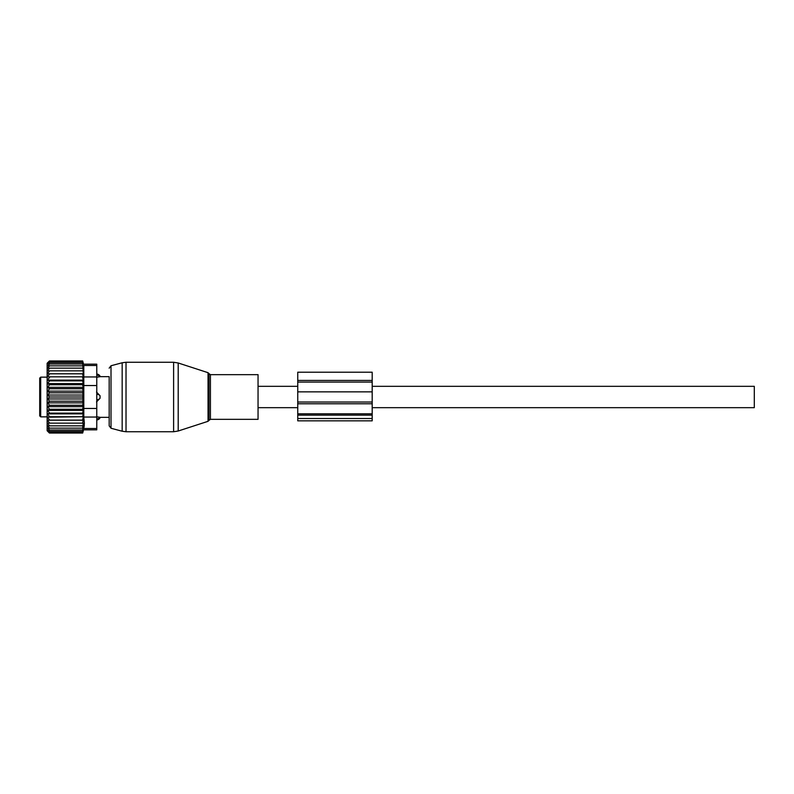 <?xml version="1.0" encoding="UTF-8"?>
<svg xmlns="http://www.w3.org/2000/svg" width="794" height="794" viewBox="0 0 794 794"><rect width="100%" height="100%" fill="white"/><g stroke="black" fill="none" stroke-linecap="round" stroke-linejoin="round"><path stroke-width="1.19" d="M258.05 418.428L258.05 419.331L210.41 419.331L210.41 374.669L258.05 374.669L258.05 418.428M96.769 374.034A3.97 3.97 0 0 1 100.243 376.654L109.175 376.654L109.175 425.842L109.175 417.346L100.243 417.346A3.97 3.97 0 0 1 96.769 419.966M372.188 386.331L754.3 386.331L754.3 407.669L372.188 407.669M96.501 377.269L100.044 376.693A3.97 2.858 180 0 0 96.769 375.145M40.693 416.85L40.693 377.15L39.7 378.143L39.7 415.858L40.693 416.85L47.144 416.85M39.7 398.906L39.7 400.98M96.501 416.731L100.044 417.307L96.501 416.731M96.501 392.038L100.044 395.74L100.044 398.26A3.97 2.759 180 0 1 96.769 399.749M96.501 401.963L100.044 398.26M96.769 365.488L96.769 364.158L83.539 364.158L82.685 360.962L49.436 360.962L47.144 363.255L47.144 430.745L49.436 433.038L82.685 433.038L83.539 429.842L96.769 429.842L96.769 428.512L83.797 428.512C83.459 430.279 83.459 430.279 83.797 428.512C83.459 430.279 83.459 430.279 83.797 428.512L84.362 423.133L83.797 417.058L83.797 365.488C83.459 363.721 83.459 363.721 83.797 365.488C83.459 363.721 83.459 363.721 83.797 365.488L96.769 365.488L96.769 376.942L83.797 376.942M49.625 423.142L47.481 420.195L83.211 420.195L82.636 423.142L47.511 423.142L49.625 425.852L47.67 425.852L49.625 428.145L47.928 428.145L49.625 430.02L48.265 430.02L49.625 431.45L48.652 431.45L49.625 433.038M82.636 433.038L82.794 432.452L49.625 432.452M82.636 432.452L82.894 431.45L49.625 431.45M82.636 431.45L83.003 430.02L49.625 430.02M82.636 430.02L83.092 428.145L49.625 428.145M83.211 373.805L47.481 373.805L83.211 373.805L82.636 360.962M83.211 376.822L47.481 376.822L83.211 376.822L82.636 373.905M83.211 380.118L82.636 380.892L49.625 380.892L47.481 380.118L83.211 380.118L82.636 377.269M83.211 383.631L82.636 384.733L49.625 384.733L47.481 383.631L83.211 383.631L82.636 380.892M83.211 387.323L82.636 388.732L49.625 388.732L47.481 387.323L83.211 387.323L82.636 384.733M83.211 391.144L82.636 392.832L49.625 392.832L47.481 391.144L83.211 391.144L82.636 388.732M83.211 395.035L82.636 397L49.625 397L47.481 395.035L83.211 395.035L82.636 392.832M83.211 398.965L82.636 401.168L49.625 401.168L47.481 398.965L83.211 398.965L82.636 397M83.211 402.856L82.636 405.268L49.625 405.268L47.481 402.856L83.211 402.856L82.636 401.168M83.211 406.677L82.636 409.267L49.625 409.267L47.481 406.677L83.211 406.677L82.636 405.268M83.211 410.369L82.636 413.108L49.625 413.108L47.481 410.369L83.211 410.369L82.636 409.267M83.211 413.882L82.636 416.731L49.625 416.731L47.481 413.882L83.211 413.882L82.636 413.108M83.211 417.178L82.636 420.095L49.625 420.095L47.481 417.178L82.636 416.731M83.211 420.195L82.636 420.095M82.636 428.145L83.201 423.142L82.636 423.142M82.636 362.55L48.652 362.55L49.625 361.548L49.039 361.548L82.636 361.548M48.652 362.55L49.625 362.55L48.265 363.98L82.636 363.98M48.265 363.98L49.625 363.98L47.928 365.855L82.636 365.855M49.625 365.855L47.67 368.148L82.636 368.148M49.625 368.148L47.511 370.858L82.636 370.858M82.636 425.852L49.625 425.852M96.769 376.942L96.769 428.512M84.293 424.8L84.065 426.884M47.481 420.195L49.625 420.095M47.481 417.178L49.625 416.731M47.481 413.882L49.625 413.108M47.481 410.369L49.625 409.267M47.481 406.677L49.625 405.268M47.481 402.856L49.625 401.168M47.481 398.965L49.625 397M47.481 395.035L49.625 392.832M47.481 391.144L49.625 388.732M47.481 387.323L49.625 384.733M47.481 383.631L49.625 380.892M47.481 380.118L49.625 377.269M47.481 376.822L49.625 373.905M47.481 373.805L49.625 370.858M49.039 361.548L49.625 360.962M297.75 418.517L297.75 420.84L372.188 420.84L372.188 413.813L297.75 413.813L297.75 418.517L372.188 418.517M372.188 403.779L297.75 403.779L297.75 380.425L372.188 380.425L372.188 413.813M297.75 403.779L297.75 413.813M297.75 380.425L297.75 372.207L372.188 372.207L372.188 380.425M178.203 429.633L178.203 431.013L173.608 431.738L173.608 362.263L178.203 362.987L178.203 429.633M208.038 372.684L208.991 373.637L208.991 420.363L208.038 421.316L208.038 372.684L178.203 362.987M173.608 362.263L126.018 362.263L126.018 431.738L173.608 431.738M126.018 362.263L122.167 362.769L122.167 431.231L111.011 428.244L109.175 425.842M122.167 362.769L111.011 365.756L111.011 428.244M96.769 394.251A3.97 2.759 0 0 1 100.044 395.74M96.769 418.855A3.97 2.858 0 0 0 100.044 417.307M96.769 417.058L83.797 417.058M96.769 385.537L83.797 385.537M96.769 408.463L83.797 408.463M297.75 415.153L372.188 415.153M297.75 382.073L372.188 382.073M297.75 402.022L372.188 402.022M208.038 421.316L178.203 431.013M208.991 420.363L210.41 419.331M208.991 373.637L210.41 374.669M111.011 365.756L109.175 368.158M126.018 431.738L122.167 431.231M258.05 407.669L297.75 407.669M258.05 386.331L297.75 386.331M40.693 377.15L47.144 377.15M297.75 391.859L372.188 391.859"/></g></svg>
